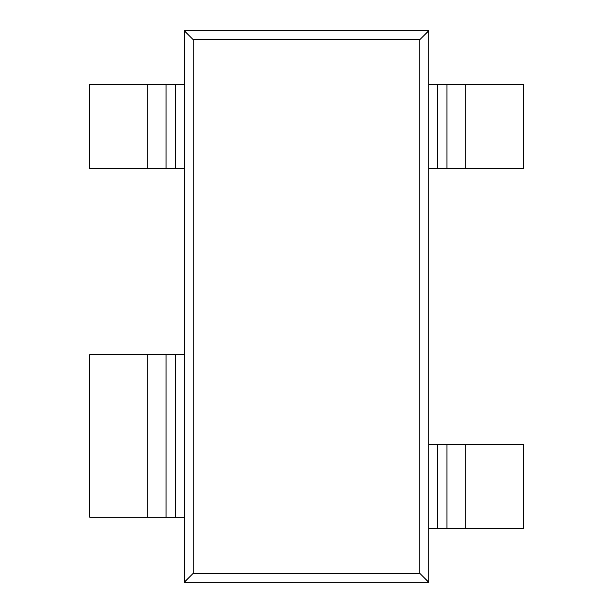 <?xml version="1.0" encoding="UTF-8"?>
<svg xmlns="http://www.w3.org/2000/svg" width="613" height="613" viewBox="0 0 613 613"><rect width="100%" height="100%" fill="white"/><g stroke="black" fill="none" stroke-linecap="round" stroke-linejoin="round"><path stroke-width="0.92" d="M184.184 582.35L184.184 30.65L193.218 39.684L193.218 573.316L184.184 582.35L428.839 582.327L428.839 30.673L419.782 39.684L419.782 573.316L428.816 582.35M193.218 573.316L419.782 573.316M184.184 30.65L428.816 30.65M193.218 39.684L419.782 39.684M166.069 168.575L89.69 168.575L89.69 84.494L166.069 84.494L166.069 168.575L184.161 168.575M465.819 168.575L437.483 168.575L437.483 84.494L523.31 84.494L523.31 168.575L465.819 168.575L465.819 84.494M428.839 168.575L437.483 168.575M166.069 84.494L184.161 84.494M428.839 84.494L437.483 84.494M446.931 84.494L446.931 168.575M166.069 517.165L89.69 517.165L89.69 354.682L166.069 354.682L166.069 517.165L184.161 517.165M166.069 354.682L184.161 354.682M465.819 528.506L437.483 528.506L437.483 444.425L523.31 444.425L523.31 528.506L465.819 528.506L465.819 444.425M428.839 528.506L437.483 528.506M446.931 444.425L446.931 528.506M428.839 444.425L437.483 444.425M147.181 84.494L147.181 168.575M175.517 168.575L175.517 84.494M147.181 354.682L147.181 517.165M175.517 517.165L175.517 354.682"/></g></svg>
